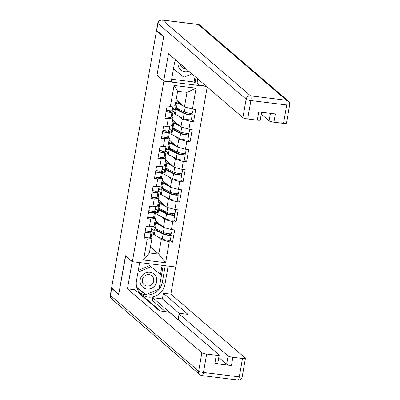 <?xml version="1.0" encoding="UTF-8"?>
<svg xmlns="http://www.w3.org/2000/svg" width="400" height="400" viewBox="0 0 400 400"><rect width="100%" height="100%" fill="white"/><g stroke="black" fill="none" stroke-linecap="round" stroke-linejoin="round"><path stroke-width="0.6" d="M157.105 30.785L156.5 30.71L163.68 36.88L156.985 75.25L163.87 81.165L132.365 261.675L175.795 267.01L207.21 87.005M173.775 108.9L173.715 109.245L172.52 109.1M170.27 128.985L170.21 129.33L169.015 129.185M166.765 149.07L166.705 149.415L165.51 149.27M163.26 169.155L163.2 169.5L162.005 169.355M159.775 189.26L159.695 189.59L158.5 189.44M156.25 209.33L156.185 209.675L154.995 209.525M163.87 81.165L206.51 86.4M176.14 99.735L184.465 106.88L186.99 92.395L196.085 88.145L174.055 85.44L170.4 106.36L167.11 105.955L164.975 118.19L168.265 118.595L172.96 117.965L171.235 116.48M196.085 88.145L192.435 109.07L195.725 109.475L193.59 121.705L191.22 119.67M179.06 116.31L182.33 119.115L190.3 121.3L193.59 121.705M190.3 121.3L188.93 129.155L192.22 129.56L190.085 141.79L187.715 139.755M175.555 136.395L178.82 139.2L186.795 141.385L190.085 141.79M186.795 141.385L185.42 149.24L188.715 149.645L186.58 161.875L184.21 159.84M172.05 156.48L175.315 159.285L183.285 161.47L186.58 161.875M183.285 161.47L181.915 169.325L185.21 169.73L183.075 181.96L180.705 179.925M168.545 176.565L171.81 179.37L179.78 181.555L183.075 181.96M179.78 181.555L178.41 189.41L181.705 189.815L179.57 202.045L177.2 200.01M165.04 196.65L168.305 199.455L176.275 201.64L179.57 202.045M176.275 201.64L174.905 209.495L178.2 209.9L176.065 222.13L173.695 220.095M161.535 216.735L164.8 219.54L172.77 221.73L176.065 222.13M172.77 221.73L171.4 229.58L174.69 229.985L172.555 242.22L170.19 240.185M158.03 236.82L161.295 239.625L169.265 241.815L172.555 242.22M169.265 241.815L165.615 262.735L143.58 260.03L147.235 239.105L151.925 238.475L150.2 236.995M168.265 118.595L166.895 126.445L163.605 126.045L161.47 138.275L164.76 138.68L163.39 146.535L160.1 146.13L157.965 158.36L161.255 158.765L159.885 166.62L156.59 166.215L154.46 178.445L157.75 178.85L156.38 186.705L153.085 186.3L150.95 198.53L154.245 198.935L152.875 206.79L149.58 206.385L147.445 218.615L150.74 219.02L149.37 226.875L146.075 226.47L143.94 238.7L147.235 239.105M172.1 117.225L173.145 111.225L174.76 112.615M172.635 119.82L180.955 126.97L182.33 119.115M172.96 117.965L171.585 125.815L166.895 126.445M173.145 111.225L171.87 111.07M180.955 126.97L188.93 129.155M168.595 137.31L169.64 131.315L171.255 132.7M169.13 139.905L177.45 147.055L178.82 139.2M164.76 138.68L169.45 138.05L167.73 136.565M169.45 138.05L168.08 145.9L163.39 146.535M169.64 131.315L168.365 131.155M177.45 147.055L185.42 149.24M165.09 157.395L166.135 151.4L167.75 152.785M165.625 159.99L173.945 167.14L175.315 159.285M161.255 158.765L165.945 158.135L164.22 156.655M165.945 158.135L164.575 165.99L159.885 166.62M166.135 151.4L164.86 151.24M173.945 167.14L181.915 169.325M161.585 177.48L162.63 171.485L164.245 172.87M162.115 180.075L170.44 187.225L171.81 179.37M157.75 178.85L162.44 178.22L160.715 176.74M162.44 178.22L161.07 186.075L156.38 186.705M162.63 171.485L161.355 171.325M170.44 187.225L178.41 189.41M158.08 197.57L159.125 191.57L160.74 192.955M158.61 200.16L166.935 207.31L168.305 199.455M154.245 198.935L158.935 198.305L157.21 196.825M158.935 198.305L157.565 206.16L152.875 206.79M159.125 191.57L157.845 191.415M166.935 207.31L174.905 209.495M154.57 217.655L155.62 211.655L157.235 213.045M155.105 220.245L163.43 227.395L164.8 219.54M150.74 219.02L155.43 218.39L153.705 216.91M155.43 218.39L154.06 226.245L149.37 226.875M155.62 211.655L154.34 211.5M163.43 227.395L171.4 229.58M152.765 229.43L152.68 229.76L151.49 229.61M151.065 237.74L152.115 231.74L153.73 233.13M150.445 246.965L158.765 254.11L161.295 239.625M151.925 238.475L149.395 252.96L158.765 254.11L165.615 262.735M152.115 231.74L150.835 231.585M143.58 260.03L149.395 252.96M132.365 261.675L125.48 255.76L118.785 294.13L111.6 287.96L156.5 30.71M186.99 92.395L177.62 91.245L175.095 105.73L170.4 106.36M184.465 106.88L192.435 109.07M174.055 85.44L177.62 91.245M145.065 232.265A4.38 0.76 9.9 0 0 150.975 232.57A4.38 0.76 9.9 0 0 150.975 232.525L150.79 231.27M144.2 237.22A4.38 0.76 9.9 0 0 150.11 237.525A4.38 0.76 9.9 0 0 150.11 237.48M149.135 231.305L149.275 232.245A2.655 0.46 -170.1 0 1 149.275 232.275A2.655 0.46 -170.1 0 1 147.81 232.43A2.655 0.46 -170.1 0 1 145.12 231.935M145.335 230.72A4.38 0.76 9.9 0 0 151.245 231.025A4.38 0.76 9.9 0 0 151.245 230.98M157.01 229.215A4.91 0.85 9.9 0 0 156.105 229.54A4.91 0.85 9.9 0 0 156.26 229.81A4.91 0.85 9.9 0 0 156.65 230.06L164.6 234.13A2.655 0.46 9.9 0 0 167.5 234.86A2.655 0.46 9.9 0 0 169.535 234.76A2.655 0.46 9.9 0 0 169.45 234.615L168.445 233.71M170.065 233.82L171.095 234.82A4.38 0.76 -170.1 0 1 171.23 235.06L170.365 240.015A4.38 0.76 -170.1 0 1 167.015 240.175A4.38 0.76 -170.1 0 1 162.225 238.97L154.28 234.9A6.635 1.15 -170.1 0 1 153.745 234.565A6.635 1.15 -170.1 0 1 153.54 234.2L154.405 229.245A6.635 1.15 -170.1 0 1 156.155 228.78M171.23 235.06A4.38 0.76 -170.1 0 1 167.88 235.22A4.38 0.76 -170.1 0 1 163.09 234.015L155.145 229.945A6.635 1.15 -170.1 0 1 154.61 229.605A6.635 1.15 -170.1 0 1 154.405 229.245M157.995 222.73A4.91 0.85 9.9 0 0 157.24 223.04A4.91 0.85 9.9 0 0 157.395 223.305A4.91 0.85 9.9 0 0 157.785 223.555L160.695 225.045M172.17 229.675L171.5 233.515A4.38 0.76 -170.1 0 1 168.15 233.675A4.38 0.76 -170.1 0 1 163.36 232.47L155.415 228.4A6.635 1.15 -170.1 0 1 154.88 228.06A6.635 1.15 -170.1 0 1 154.675 227.7L155.54 222.74A6.635 1.15 -170.1 0 1 157.44 222.275L157.49 222.295M162.59 226.675L156.28 223.44A6.635 1.15 -170.1 0 1 155.745 223.105A6.635 1.15 -170.1 0 1 155.54 222.74M159.995 231.77L160.155 230.83M166.965 228.365A4.38 0.76 -170.1 0 1 164.93 227.805M158.435 223.89L158.555 223.21M156.86 222.295L156.945 221.825M154.165 230.635L151.955 228.74M157.3 230.39L157.465 229.45M140.585 283.98A8.625 8.155 130.7 0 0 151.29 288.425A8.625 8.155 130.7 0 0 156.3 277.365A8.625 8.155 130.7 0 0 145.59 272.92A8.625 8.155 130.7 0 0 140.585 283.98M142.675 282.605A5.905 5.585 130.7 0 0 144.205 284.82A5.905 5.585 130.7 0 0 151.24 284.945A5.905 5.585 130.7 0 0 153.435 278.075A5.905 5.585 130.7 0 0 151.9 275.86A5.905 5.585 130.7 0 0 144.865 275.73A5.905 5.585 130.7 0 0 142.675 282.605M138.285 270.39L149.555 265.645L161.495 275.175L159.065 289.075L146.015 294.57L136.75 287.245M149.555 265.645L161.495 275.175M137.97 272.2L150.865 266.77M178.19 62.075A8.625 8.155 130.7 0 0 188.85 71.235M180.29 63.88A5.905 5.585 130.7 0 0 182.135 67.48A5.905 5.585 130.7 0 0 185.975 68.765M191.925 73.875L183.945 77.235L173.445 68.93M168.125 266.07L175.61 267L170.87 294.165L245.3 358.105A3.98 0.69 9.9 0 1 245.425 358.32A3.98 0.69 9.9 0 1 242.485 358.48L232.865 357.3L231.425 365.54A3.98 0.69 -170.1 0 1 226.645 364.23L218.8 357.49M168.14 266.08L164.95 284.365A14.93 14.115 130.7 0 1 155.375 296.14A14.93 14.115 130.7 0 1 140.975 293.94A14.93 14.115 130.7 0 1 136.46 280.865L139.65 262.58L132.18 261.665L127.44 288.83L134.91 289.75L159.5 310.875L165.45 311.605A3.98 0.69 9.9 0 1 170.235 312.915L219.09 354.885A3.98 0.69 9.9 0 1 219.215 355.1L217.775 363.34A3.98 0.69 -170.1 0 1 214.84 363.5L231.425 365.54M160.4 310.985L143.67 296.61L142.77 296.5M165.37 311.595L152.21 300.29L147.24 299.68M152.21 300.29L152.66 297.715L162.41 298.915L163.4 293.25L170.87 294.165M111.735 288.08A3.98 0.69 9.9 0 0 111.54 288.245A3.98 0.69 9.9 0 0 111.665 288.46L118.715 294.515L125.66 255.915M125.455 255.89L132.18 261.665M127.44 288.83L201.87 352.77A3.98 0.69 9.9 0 0 206.655 354.08L216.275 355.26A3.98 0.69 9.9 0 0 219.215 355.1M226.645 364.23L228.08 355.99L179.225 314.02A3.98 0.69 9.9 0 1 179.1 313.805A3.98 0.69 9.9 0 1 182.04 313.64L187.99 314.375L163.4 293.25M228.08 355.99A3.98 0.69 9.9 0 0 232.865 357.3M179.225 314.02L178.235 319.685L152.66 297.715M178.235 319.685A3.98 0.69 -170.1 0 1 178.11 319.47L179.1 313.805M179.49 313.585L162.41 298.915M165.225 265.715L162.36 282.14L164.95 284.365M139.75 292.745A14.93 14.115 130.7 0 0 162.36 282.14M159.07 289.055L163.2 265.465M136.945 287.88L145.61 294.735L146.01 294.57M160.52 274.34L162.09 265.33M136.915 287.79L144.625 293.89L144.97 293.745M144.625 293.89L145.61 294.735M175.545 59.805A14.93 14.115 130.7 0 0 174.39 63.53L171.2 81.81L163.73 80.895L168.47 53.725L242.905 117.665L246.115 99.25L157.91 23.485L156.7 30.44L163.75 36.495L157.005 75.12L163.73 80.895M200.415 81.165L199.69 85.31L206.165 86.105M171.65 79.235L194.09 81.99L195.07 82.835L197.1 83.085L199.69 85.31M261.27 114.145L269.115 120.885L270.43 113.35M283.52 123.375L286.735 104.965A3.98 0.69 9.9 0 0 289.67 104.805L286.46 123.215A3.98 0.69 -170.1 0 1 283.52 123.375L273.895 122.195A3.98 0.69 -170.1 0 1 269.115 120.885M261.595 112.265L260.245 119.995A3.98 0.69 -170.1 0 1 257.31 120.155L247.685 118.975A3.98 0.69 -170.1 0 1 242.905 117.665M273.895 122.195L275.335 113.955L258.745 111.915L257.31 120.155M156.7 30.44A3.98 0.69 -170.1 0 1 156.575 30.22L157.79 23.265A3.98 0.69 9.9 0 0 157.91 23.485A3.98 3.765 -49.3 0 1 162.385 20.09L250.59 95.855L286.425 100.255L198.22 24.49L162.385 20.09A3.98 1.095 97 0 0 162.195 20A3.98 3.98 0 0 0 157.79 23.265M197.82 78.94L197.1 83.085M195.07 82.835L196.025 77.395M194.09 81.99L195.04 76.55M148.57 212.18A4.38 0.76 9.9 0 0 154.48 212.485A4.38 0.76 9.9 0 0 154.48 212.44L154.295 211.185M147.705 217.135A4.38 0.76 9.9 0 0 153.615 217.44A4.38 0.76 9.9 0 0 153.615 217.395M152.64 211.22L152.78 212.16A2.655 0.46 -170.1 0 1 152.78 212.185A2.655 0.46 -170.1 0 1 151.315 212.345A2.655 0.46 -170.1 0 1 148.63 211.85M148.84 210.635A4.38 0.76 9.9 0 0 154.75 210.94A4.38 0.76 9.9 0 0 154.75 210.895M152.075 192.09A4.38 0.76 9.9 0 0 157.985 192.4A4.38 0.76 9.9 0 0 157.985 192.355L157.8 191.095M151.21 197.05A4.38 0.76 9.9 0 0 157.12 197.355A4.38 0.76 9.9 0 0 157.12 197.31M156.15 191.135L156.285 192.075A2.655 0.46 -170.1 0 1 156.285 192.1A2.655 0.46 -170.1 0 1 154.825 192.26A2.655 0.46 -170.1 0 1 152.135 191.765M152.345 190.545A4.38 0.76 9.9 0 0 158.255 190.855A4.38 0.76 9.9 0 0 158.255 190.81M155.58 172.005A4.38 0.76 9.9 0 0 161.49 172.31A4.38 0.76 9.9 0 0 161.49 172.27L161.305 171.01M154.715 176.965A4.38 0.76 9.9 0 0 160.625 177.27A4.38 0.76 9.9 0 0 160.625 177.225M159.655 171.05L159.79 171.99A2.655 0.46 -170.1 0 1 159.79 172.015A2.655 0.46 -170.1 0 1 158.33 172.175A2.655 0.46 -170.1 0 1 155.64 171.68M155.85 170.46A4.38 0.76 9.9 0 0 161.76 170.765A4.38 0.76 9.9 0 0 161.76 170.725M159.085 151.92A4.38 0.76 9.9 0 0 164.995 152.225A4.38 0.76 9.9 0 0 164.995 152.185L164.81 150.925M158.22 156.88A4.38 0.76 9.9 0 0 164.13 157.185A4.38 0.76 9.9 0 0 164.13 157.14M163.16 150.965L163.295 151.905A2.655 0.46 -170.1 0 1 163.295 151.93A2.655 0.46 -170.1 0 1 161.835 152.09A2.655 0.46 -170.1 0 1 159.145 151.59M159.355 150.375A4.38 0.76 9.9 0 0 165.265 150.68A4.38 0.76 9.9 0 0 165.265 150.64M162.59 131.835A4.38 0.76 9.9 0 0 168.5 132.14A4.38 0.76 9.9 0 0 168.5 132.095L168.32 130.84M161.725 136.79A4.38 0.76 9.9 0 0 167.635 137.1A4.38 0.76 9.9 0 0 167.635 137.055M166.665 130.88L166.8 131.82A2.655 0.46 -170.1 0 1 166.8 131.845A2.655 0.46 -170.1 0 1 165.34 132.005A2.655 0.46 -170.1 0 1 162.65 131.505M162.86 130.29A4.38 0.76 9.9 0 0 168.77 130.595A4.38 0.76 9.9 0 0 168.77 130.55M160.515 209.13A4.91 0.85 9.9 0 0 159.61 209.455A4.91 0.85 9.9 0 0 159.765 209.725A4.91 0.85 9.9 0 0 160.155 209.975L168.105 214.045A2.655 0.46 9.9 0 0 171.005 214.775A2.655 0.46 9.9 0 0 173.04 214.675A2.655 0.46 9.9 0 0 172.955 214.53L171.95 213.625M173.57 213.735L174.6 214.735A4.38 0.76 -170.1 0 1 174.74 214.975L173.87 219.93A4.38 0.76 -170.1 0 1 170.52 220.09A4.38 0.76 -170.1 0 1 165.73 218.885L157.785 214.815A6.635 1.15 -170.1 0 1 157.255 214.48A6.635 1.15 -170.1 0 1 157.045 214.115L157.91 209.16A6.635 1.15 -170.1 0 1 159.66 208.695M174.74 214.975A4.38 0.76 -170.1 0 1 171.385 215.135A4.38 0.76 -170.1 0 1 166.595 213.93L158.65 209.86A6.635 1.15 -170.1 0 1 158.12 209.52A6.635 1.15 -170.1 0 1 157.91 209.16M161.5 202.645A4.91 0.85 9.9 0 0 160.745 202.955A4.91 0.85 9.9 0 0 160.9 203.22A4.91 0.85 9.9 0 0 161.29 203.47L164.2 204.96M175.675 209.59L175.005 213.425A4.38 0.76 -170.1 0 1 171.655 213.59A4.38 0.76 -170.1 0 1 166.865 212.385L158.92 208.315A6.635 1.15 -170.1 0 1 158.39 207.975A6.635 1.15 -170.1 0 1 158.18 207.615L159.045 202.655A6.635 1.15 -170.1 0 1 160.945 202.19L160.995 202.205M166.095 206.59L159.785 203.355A6.635 1.15 -170.1 0 1 159.255 203.02A6.635 1.15 -170.1 0 1 159.045 202.655M163.5 211.685L163.66 210.745M170.47 208.28A4.38 0.76 -170.1 0 1 168.435 207.72M161.94 203.805L162.06 203.12M160.365 202.21L160.45 201.74M157.67 210.55L155.46 208.65M160.805 210.305L160.97 209.365M164.02 189.045A4.91 0.85 9.9 0 0 163.115 189.37A4.91 0.85 9.9 0 0 163.27 189.64A4.91 0.85 9.9 0 0 163.66 189.885L171.61 193.955A2.655 0.46 9.9 0 0 174.51 194.69A2.655 0.46 9.9 0 0 176.545 194.59A2.655 0.46 9.9 0 0 176.46 194.445L175.455 193.54M177.08 193.65L178.105 194.645A4.38 0.76 -170.1 0 1 178.245 194.885L177.38 199.845A4.38 0.76 -170.1 0 1 174.025 200.005A4.38 0.76 -170.1 0 1 169.235 198.8L161.29 194.73A6.635 1.15 -170.1 0 1 160.76 194.395A6.635 1.15 -170.1 0 1 160.55 194.03L161.42 189.075A6.635 1.15 -170.1 0 1 163.165 188.61M178.245 194.885A4.38 0.76 -170.1 0 1 174.89 195.05A4.38 0.76 -170.1 0 1 170.1 193.845L162.155 189.77A6.635 1.15 -170.1 0 1 161.625 189.435A6.635 1.15 -170.1 0 1 161.42 189.075M165.005 182.555A4.91 0.85 9.9 0 0 164.25 182.865A4.91 0.85 9.9 0 0 164.405 183.135A4.91 0.85 9.9 0 0 164.795 183.385L167.705 184.875M179.18 189.505L178.515 193.34A4.38 0.76 -170.1 0 1 175.16 193.505A4.38 0.76 -170.1 0 1 170.37 192.3L162.425 188.225A6.635 1.15 -170.1 0 1 161.895 187.89A6.635 1.15 -170.1 0 1 161.685 187.53L162.55 182.57A6.635 1.15 -170.1 0 1 164.45 182.105L164.5 182.12M169.6 186.505L163.29 183.27A6.635 1.15 -170.1 0 1 162.76 182.935A6.635 1.15 -170.1 0 1 162.55 182.57M167.005 191.6L167.17 190.655M173.975 188.195A4.38 0.76 -170.1 0 1 171.94 187.635M165.445 183.72L165.565 183.035M163.87 182.125L163.955 181.655M161.175 190.465L158.965 188.565M164.31 190.22L164.475 189.28M167.525 168.96A4.91 0.85 9.9 0 0 166.625 169.285A4.91 0.85 9.9 0 0 166.775 169.555A4.91 0.85 9.9 0 0 167.17 169.8L175.115 173.87A2.655 0.46 9.9 0 0 178.02 174.605A2.655 0.46 9.9 0 0 180.05 174.505A2.655 0.46 9.9 0 0 179.965 174.36L178.96 173.455M180.585 173.565L181.615 174.56A4.38 0.76 -170.1 0 1 181.75 174.8L180.885 179.76A4.38 0.76 -170.1 0 1 177.53 179.92A4.38 0.76 -170.1 0 1 172.74 178.715L164.795 174.645A6.635 1.15 -170.1 0 1 164.265 174.305A6.635 1.15 -170.1 0 1 164.06 173.945L164.925 168.985A6.635 1.15 -170.1 0 1 166.675 168.525M181.75 174.8A4.38 0.76 -170.1 0 1 178.395 174.965A4.38 0.76 -170.1 0 1 173.605 173.755L165.66 169.685A6.635 1.15 -170.1 0 1 165.13 169.35A6.635 1.15 -170.1 0 1 164.925 168.985M168.51 162.47A4.91 0.85 9.9 0 0 167.755 162.78A4.91 0.85 9.9 0 0 167.91 163.05A4.91 0.85 9.9 0 0 168.3 163.3L171.21 164.79M182.69 169.42L182.02 173.255A4.38 0.76 -170.1 0 1 178.665 173.42A4.38 0.76 -170.1 0 1 173.875 172.21L165.93 168.14A6.635 1.15 -170.1 0 1 165.4 167.805A6.635 1.15 -170.1 0 1 165.195 167.44L166.06 162.485A6.635 1.15 -170.1 0 1 167.955 162.02L168.005 162.035M173.105 166.42L166.795 163.185A6.635 1.15 -170.1 0 1 166.265 162.85A6.635 1.15 -170.1 0 1 166.06 162.485M170.51 171.515L170.675 170.57M177.48 168.11A4.38 0.76 -170.1 0 1 175.445 167.55M168.95 163.63L169.07 162.95M167.375 162.04L167.46 161.565M164.68 170.38L162.475 168.48M167.815 170.135L167.98 169.195M171.03 148.875A4.91 0.85 9.9 0 0 170.13 149.2A4.91 0.85 9.9 0 0 170.28 149.465A4.91 0.85 9.9 0 0 170.675 149.715L178.62 153.785A2.655 0.46 9.9 0 0 181.525 154.515A2.655 0.46 9.9 0 0 183.555 154.42A2.655 0.46 9.9 0 0 183.47 154.275L182.465 153.37M184.09 153.48L185.12 154.475A4.38 0.76 -170.1 0 1 185.255 154.715L184.39 159.675A4.38 0.76 -170.1 0 1 181.035 159.835A4.38 0.76 -170.1 0 1 176.245 158.63L168.3 154.56A6.635 1.15 -170.1 0 1 167.77 154.22A6.635 1.15 -170.1 0 1 167.565 153.86L168.43 148.9A6.635 1.15 -170.1 0 1 170.18 148.435M185.255 154.715A4.38 0.76 -170.1 0 1 181.9 154.875A4.38 0.76 -170.1 0 1 177.11 153.67L169.165 149.6A6.635 1.15 -170.1 0 1 168.635 149.265A6.635 1.15 -170.1 0 1 168.43 148.9M172.02 142.385A4.91 0.85 9.9 0 0 171.265 142.695A4.91 0.85 9.9 0 0 171.415 142.965A4.91 0.85 9.9 0 0 171.81 143.215L174.715 144.705M186.195 149.335L185.525 153.17A4.38 0.76 -170.1 0 1 182.17 153.33A4.38 0.76 -170.1 0 1 177.38 152.125L169.435 148.055A6.635 1.15 -170.1 0 1 168.905 147.72A6.635 1.15 -170.1 0 1 168.7 147.355L169.565 142.4A6.635 1.15 -170.1 0 1 171.46 141.93L171.51 141.95M176.61 146.33L170.3 143.1A6.635 1.15 -170.1 0 1 169.77 142.765A6.635 1.15 -170.1 0 1 169.565 142.4M174.015 151.43L174.18 150.485M180.985 148.025A4.38 0.76 -170.1 0 1 178.95 147.465M172.455 143.545L172.575 142.865M170.885 141.955L170.965 141.48M168.185 150.29L165.98 148.395M171.325 150.05L171.485 149.105M174.535 128.79A4.91 0.85 9.9 0 0 173.635 129.115A4.91 0.85 9.9 0 0 173.785 129.38A4.91 0.85 9.9 0 0 174.18 129.63L182.125 133.7A2.655 0.46 9.9 0 0 185.03 134.43A2.655 0.46 9.9 0 0 187.06 134.335A2.655 0.46 9.9 0 0 186.98 134.19L185.975 133.28M187.595 133.395L188.625 134.39A4.38 0.76 -170.1 0 1 188.76 134.63L187.895 139.585A4.38 0.76 -170.1 0 1 184.545 139.75A4.38 0.76 -170.1 0 1 179.75 138.545L171.805 134.475A6.635 1.15 -170.1 0 1 171.275 134.135A6.635 1.15 -170.1 0 1 171.07 133.775L171.935 128.815A6.635 1.15 -170.1 0 1 173.685 128.35M188.76 134.63A4.38 0.76 -170.1 0 1 185.41 134.79A4.38 0.76 -170.1 0 1 180.615 133.585L172.67 129.515A6.635 1.15 -170.1 0 1 172.14 129.18A6.635 1.15 -170.1 0 1 171.935 128.815M175.525 122.3A4.91 0.85 9.9 0 0 174.77 122.61A4.91 0.85 9.9 0 0 174.92 122.88A4.91 0.85 9.9 0 0 175.315 123.13L178.22 124.62M189.7 129.25L189.03 133.085A4.38 0.76 -170.1 0 1 185.68 133.245A4.38 0.76 -170.1 0 1 180.885 132.04L172.94 127.97A6.635 1.15 -170.1 0 1 172.41 127.635A6.635 1.15 -170.1 0 1 172.205 127.27L173.07 122.315A6.635 1.15 -170.1 0 1 174.965 121.845L175.015 121.865M180.12 126.245L173.805 123.015A6.635 1.15 -170.1 0 1 173.275 122.675A6.635 1.15 -170.1 0 1 173.07 122.315M177.52 131.34L177.685 130.4M184.49 127.935A4.38 0.76 -170.1 0 1 182.455 127.38M175.965 123.46L176.08 122.78M174.39 121.87L174.47 121.395M171.69 130.205L169.485 128.31M174.83 129.965L174.99 129.02M166.1 111.75A4.38 0.76 9.9 0 0 172.005 112.055A4.38 0.76 9.9 0 0 172.005 112.01L171.825 110.755M165.235 116.705A4.38 0.76 9.9 0 0 171.14 117.015A4.38 0.76 9.9 0 0 171.14 116.97M170.17 110.795L170.305 111.73A2.655 0.46 -170.1 0 1 170.305 111.76A2.655 0.46 -170.1 0 1 168.845 111.915A2.655 0.46 -170.1 0 1 166.155 111.42M166.37 110.205A4.38 0.76 9.9 0 0 172.275 110.51A4.38 0.76 9.9 0 0 172.275 110.465M178.04 108.705A4.91 0.85 9.9 0 0 177.14 109.025A4.91 0.85 9.9 0 0 177.29 109.295A4.91 0.85 9.9 0 0 177.685 109.545L185.63 113.615A2.655 0.46 9.9 0 0 188.535 114.345A2.655 0.46 9.9 0 0 190.565 114.25A2.655 0.46 9.9 0 0 190.485 114.105L189.48 113.195M191.1 113.31L192.13 114.305A4.38 0.76 -170.1 0 1 192.265 114.545L191.4 119.5A4.38 0.76 -170.1 0 1 188.05 119.665A4.38 0.76 -170.1 0 1 183.255 118.455L175.31 114.385A6.635 1.15 -170.1 0 1 174.78 114.05A6.635 1.15 -170.1 0 1 174.575 113.69L175.44 108.73A6.635 1.15 -170.1 0 1 177.19 108.265M192.265 114.545A4.38 0.76 -170.1 0 1 188.915 114.705A4.38 0.76 -170.1 0 1 184.12 113.5L176.175 109.43A6.635 1.15 -170.1 0 1 175.645 109.095A6.635 1.15 -170.1 0 1 175.44 108.73M179.03 102.215A4.91 0.85 9.9 0 0 178.275 102.525A4.91 0.85 9.9 0 0 178.425 102.795A4.91 0.85 9.9 0 0 178.82 103.045L181.725 104.53M193.205 109.165L192.535 113A4.38 0.76 -170.1 0 1 189.185 113.16A4.38 0.76 -170.1 0 1 184.39 111.955L176.445 107.885A6.635 1.15 -170.1 0 1 175.915 107.55A6.635 1.15 -170.1 0 1 175.71 107.185L176.575 102.23A6.635 1.15 -170.1 0 1 178.47 101.76L178.52 101.78M183.625 106.16L177.31 102.93A6.635 1.15 -170.1 0 1 176.78 102.59A6.635 1.15 -170.1 0 1 176.575 102.23M181.025 111.255L181.19 110.315M187.995 107.85A4.38 0.76 -170.1 0 1 185.96 107.295M179.47 103.375L179.585 102.695M177.895 101.785L177.975 101.31M175.195 110.12L172.99 108.225M178.335 109.875L178.5 108.935M148.44 231.25L148.23 232.455M170.145 234L168.5 233.8M169.405 234.87L169.45 234.615M163.36 232.47L164.205 227.61M155.415 228.4L156.28 223.44M162.225 238.97L163.09 234.015M154.28 234.9L155.145 229.945M214.84 363.5L216.275 355.26M206.655 354.08L203.44 372.49L239.275 376.895L242.485 358.48M111.665 288.46L110.45 295.415L198.66 371.18L201.87 352.77M203.44 372.49A3.98 0.69 -170.1 0 1 198.66 371.18A3.98 3.765 -49.3 0 0 199.86 374.665A3.98 3.98 0 0 0 201.97 375.6A3.98 1.095 -83 0 0 203.44 372.49M239.275 376.895A3.98 1.095 97 0 1 237.805 380A3.98 3.98 0 0 0 242.21 376.735A3.98 0.69 -170.1 0 1 239.275 376.895M199.86 374.665L111.655 298.9A3.98 3.765 -49.3 0 1 110.45 295.415A3.98 0.69 -170.1 0 1 110.33 295.195L111.54 288.245M289.67 104.805A3.98 3.98 0 0 0 288.345 101.1A3.98 3.765 -49.3 0 0 286.425 100.255A3.98 1.095 97 0 1 286.735 104.965L250.9 100.565L247.685 118.975M250.9 100.565A3.98 1.095 -83 0 0 250.59 95.855A3.98 3.765 -49.3 0 0 246.115 99.25A3.98 0.69 9.9 0 0 250.9 100.565M198.03 24.4A3.98 1.095 -83 0 1 198.22 24.49A3.98 3.765 -49.3 0 1 200.14 25.335A3.98 3.98 0 0 0 198.03 24.4L162.195 20M151.945 211.165L151.735 212.37M155.45 191.08L155.24 192.285M158.955 170.99L158.745 172.2M162.46 150.905L162.25 152.115M165.965 130.82L165.755 132.025M173.65 213.915L172.005 213.715M172.91 214.785L172.955 214.53M166.865 212.385L167.715 207.525M158.92 208.315L159.785 203.355M165.73 218.885L166.595 213.93M157.785 214.815L158.65 209.86M177.155 193.83L175.51 193.63M176.415 194.7L176.46 194.445M170.37 192.3L171.22 187.44M162.425 188.225L163.29 183.27M169.235 198.8L170.1 193.845M161.29 194.73L162.155 189.77M180.66 173.745L179.015 173.545M179.92 174.615L179.965 174.36M173.875 172.21L174.725 167.35M165.93 168.14L166.795 163.185M172.74 178.715L173.605 173.755M164.795 174.645L165.66 169.685M184.165 153.66L182.52 153.455M183.43 154.53L183.47 154.275M177.38 152.125L178.23 147.265M169.435 148.055L170.3 143.1M176.245 158.63L177.11 153.67M168.3 154.56L169.165 149.6M187.675 133.575L186.025 133.37M186.935 134.44L186.98 134.19M180.885 132.04L181.735 127.18M172.94 127.97L173.805 123.015M179.75 138.545L180.615 133.585M171.805 134.475L172.67 129.515M169.47 110.735L169.26 111.94M191.18 113.49L189.53 113.285M190.44 114.355L190.485 114.105M184.39 111.955L185.24 107.095M176.445 107.885L177.31 102.93M183.255 118.455L184.12 113.5M175.31 114.385L176.175 109.43M150.975 232.57L150.11 237.525M152.03 226.515L151.245 231.025M201.97 375.6L237.805 380M242.21 376.735L245.425 358.32M110.33 295.195A3.98 3.98 0 0 0 111.655 298.9M288.345 101.1L200.14 25.335M154.48 212.485L153.615 217.44M155.535 206.43L154.75 210.94M157.985 192.4L157.12 197.355M159.04 186.345L158.255 190.855M161.49 172.31L160.625 177.27M162.545 166.26L161.76 170.765M164.995 152.225L164.13 157.185M166.05 146.175L165.265 150.68M168.5 132.14L167.635 137.1M169.555 126.09L168.77 130.595M172.005 112.055L171.14 117.015M173.06 106.005L172.275 110.51"/></g></svg>
